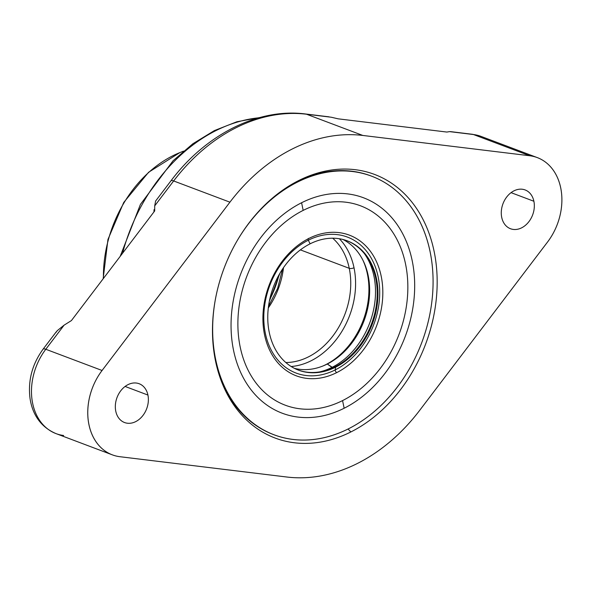 <?xml version="1.0" encoding="UTF-8"?>
<svg xmlns="http://www.w3.org/2000/svg" width="591" height="591" viewBox="0 0 591 591"><rect width="100%" height="100%" fill="white"/><g stroke="black" fill="none" stroke-linecap="round" stroke-linejoin="round"><path stroke-width="0.89" d="M537.308 157.612A55.281 42.249 110.7 0 0 529.728 155.751L473.45 134.534L449.544 131.623L446.862 132.059L338.148 118.828L331.255 117.232L306.537 114.226L362.815 135.45A176.199 134.682 110.7 0 0 229.921 202.174L173.643 180.957A176.199 134.682 -69.3 0 1 306.537 114.226L362.815 135.45L529.728 155.751L473.45 134.534A55.281 42.249 -69.3 0 1 481.037 136.388L537.308 157.612A55.281 42.249 110.7 0 1 547.584 241.978L419.736 410.287A176.199 134.682 -69.3 0 1 286.834 477.018L119.929 456.71A55.281 42.249 -69.3 0 1 88.968 424.663A55.281 42.249 -69.3 0 1 102.073 370.483L229.921 202.174A176.199 134.682 -69.3 0 1 362.815 135.45L529.728 155.751A55.281 42.249 -69.3 0 1 560.689 187.798A55.281 42.249 -69.3 0 1 547.584 241.978L419.736 410.287A176.199 134.682 110.7 0 1 286.834 477.018L119.929 456.71A55.281 42.249 110.7 0 1 112.342 454.856A55.281 42.249 110.7 0 1 102.073 370.483L229.921 202.174L173.643 180.957L154.709 205.875L154.694 210.943L71.422 320.573L64.109 325.153L45.795 349.266L102.073 370.483L45.795 349.266A55.281 42.249 110.7 0 0 56.064 433.631A55.281 42.249 -69.3 0 1 45.795 349.266A10.365 2.423 -142.8 0 0 43.128 349.118A10.365 2.423 37.2 0 1 45.795 349.266L64.109 325.153L71.422 320.573L154.694 210.943L154.709 205.875L155.61 201.058M501.722 217.407A20.729 15.846 110.7 0 0 521.639 227.831A20.729 15.846 110.7 0 0 533.887 201.258A20.729 15.846 110.7 0 0 513.978 190.834A20.729 15.846 110.7 0 0 501.722 217.407A20.729 15.846 110.7 0 0 510.491 228.732A20.729 15.846 110.7 0 0 528.11 222.644A20.729 15.846 110.7 0 0 533.887 201.258L511.06 192.651L533.887 201.258A20.729 15.846 110.7 0 0 525.118 189.94A20.729 15.846 110.7 0 0 507.499 196.027A20.729 15.846 110.7 0 0 501.722 217.407M115.77 411.203A20.729 15.846 110.7 0 0 135.679 421.634A20.729 15.846 110.7 0 0 147.927 395.054A20.729 15.846 110.7 0 0 128.018 384.63A20.729 15.846 110.7 0 0 115.77 411.203A20.729 15.846 110.7 0 0 124.531 422.528A20.729 15.846 110.7 0 0 142.158 416.441A20.729 15.846 110.7 0 0 147.927 395.054L125.1 386.448L147.927 395.054A20.729 15.846 110.7 0 0 139.166 383.736A20.729 15.846 110.7 0 0 121.539 389.824A20.729 15.846 110.7 0 0 115.77 411.203M298.795 180.514A140.865 107.673 110.7 0 0 215.545 361.108A140.865 107.673 110.7 0 0 350.862 431.955A140.865 107.673 110.7 0 0 434.112 251.36A140.865 107.673 110.7 0 0 298.795 180.514A140.865 107.673 110.7 0 0 292.109 184.133A140.865 107.673 110.7 0 0 219.63 376.327A140.865 107.673 110.7 0 0 350.862 431.955L348.047 429.007L350.862 431.955A140.865 107.673 110.7 0 0 434.112 251.36A140.865 107.673 110.7 0 0 298.795 180.514L296.497 181.843L298.795 180.514M154.709 205.875L173.643 180.957A10.365 2.423 -142.8 0 0 170.969 180.809A10.365 2.423 37.2 0 1 173.643 180.957A176.199 134.682 110.7 0 1 306.537 114.226A10.365 6.567 -83.1 0 0 305.554 113.982A10.365 6.567 96.9 0 1 306.537 114.226L331.255 117.232L338.148 118.828L446.862 132.059L449.544 131.623L473.45 134.534A10.365 6.567 -83.1 0 0 472.468 134.29A10.365 6.567 96.9 0 1 473.45 134.534A55.281 42.249 110.7 0 1 481.037 136.388L472.468 134.29L450.372 131.601M154.037 209.642L153.926 211.955L154.037 209.642M56.019 332.393L57.253 330.672L64.109 325.153M56.322 331.743L43.128 349.118C32.239 364.071 27.866 380.441 30.001 398.208C31.973 411.853 38.799 426.288 56.064 433.631A55.281 42.249 110.7 0 0 63.651 435.486M273.271 434.488A138.198 105.634 -69.3 0 0 273.692 434.644A138.198 105.634 -69.3 0 1 219.239 375.13A138.198 105.634 -69.3 0 0 273.271 434.488L274.106 434.799A138.198 105.634 110.7 0 0 348.409 428.83A138.198 105.634 110.7 0 0 430.078 251.663A138.198 105.634 110.7 0 0 297.325 182.161A138.198 105.634 110.7 0 0 237.486 240.175A138.198 105.634 110.7 0 1 297.325 182.161L296.497 181.843A138.198 105.634 -69.3 0 1 371.214 176.029M371.628 176.184L370.801 175.874A138.198 105.634 -69.3 0 0 296.497 181.843A138.198 105.634 -69.3 0 0 291.023 184.769A138.198 105.634 -69.3 0 1 296.497 181.843L297.325 182.161A138.198 105.634 110.7 0 1 371.628 176.184A138.198 105.634 110.7 0 1 432.39 296.689A138.198 105.634 110.7 0 1 348.409 428.83A138.198 105.634 110.7 0 1 215.612 298.167A138.198 105.634 110.7 0 0 274.106 434.799M354.016 267.753A3.457 1.418 168.3 0 1 349.251 268.314A69.095 52.813 110.7 0 0 332.696 238.21A69.095 52.813 110.7 0 1 349.251 268.314A3.457 1.418 -11.7 0 0 354.016 267.753A72.553 55.458 -69.3 0 1 291.186 366.516A72.553 55.458 -69.3 0 0 354.016 267.753A72.553 55.458 -69.3 0 0 339.367 238.742A72.553 55.458 -69.3 0 1 354.016 267.753M300.383 249.882L349.251 268.314L300.383 249.882M285.822 362.512A69.095 52.813 110.7 0 0 349.251 268.314A69.095 52.813 110.7 0 1 285.822 362.512M283.503 267.649A69.095 52.813 -69.3 0 1 268.314 307.918A69.095 52.813 -69.3 0 0 283.503 267.649M344.147 408.248A115.134 88.007 -69.3 0 1 233.548 350.345A115.134 88.007 -69.3 0 1 301.587 202.743A115.134 88.007 -69.3 0 1 412.186 260.646A115.134 88.007 -69.3 0 1 344.147 408.248L342.566 400.595A106.565 81.455 -69.3 0 1 240.197 347.006A106.565 81.455 -69.3 0 1 303.176 210.389L301.587 202.743A115.134 88.007 110.7 0 0 233.548 350.345A115.134 88.007 110.7 0 0 344.147 408.248A115.134 88.007 110.7 0 0 412.186 260.646A115.134 88.007 110.7 0 0 301.587 202.743L303.176 210.389A106.565 81.455 -69.3 0 1 405.537 263.985A106.565 81.455 -69.3 0 1 342.566 400.595L344.147 408.248M308.155 238.816A1.936 0.96 -116.7 0 0 308.325 240.219A72.671 55.547 -69.3 0 1 378.129 276.765A72.671 55.547 -69.3 0 1 335.186 369.929A72.671 55.547 -69.3 0 1 265.374 333.383A72.671 55.547 -69.3 0 1 308.325 240.219L310.098 243.824A69.095 52.813 110.7 0 0 269.26 332.408A69.095 52.813 110.7 0 0 335.636 367.159L335.186 369.929A1.936 0.96 -116.7 0 0 336.767 372.589A75.183 57.467 110.7 0 0 382.451 300.708A75.183 57.467 110.7 0 0 349.392 235.152A75.183 57.467 110.7 0 0 308.975 238.395A75.183 57.467 110.7 0 0 263.291 310.282A75.183 57.467 110.7 0 0 296.342 375.839A75.183 57.467 110.7 0 0 336.767 372.589A1.936 0.96 63.3 0 1 335.186 369.929A72.671 55.547 -69.3 0 1 265.374 333.383A72.671 55.547 -69.3 0 1 308.325 240.219A1.936 0.96 63.3 0 1 308.465 238.395M310.098 243.824A69.095 52.813 110.7 0 0 268.107 309.898A69.095 52.813 110.7 0 0 298.485 370.143A69.095 52.813 110.7 0 0 335.636 367.159L334.875 366.871A69.095 52.813 -69.3 0 1 298.108 370.003A69.095 52.813 110.7 0 0 334.875 366.871L335.636 367.159A69.095 52.813 110.7 0 0 376.474 278.575A69.095 52.813 110.7 0 0 310.098 243.824L308.325 240.219A72.671 55.547 -69.3 0 1 378.129 276.765A72.671 55.547 -69.3 0 1 335.186 369.929L335.636 367.159A69.095 52.813 110.7 0 0 377.627 301.092A69.095 52.813 110.7 0 0 347.249 240.84A69.095 52.813 110.7 0 0 310.098 243.824M332.977 367.779L331.965 367.403A71.075 54.328 -69.3 0 1 319.797 371.872A71.075 54.328 110.7 0 0 331.965 367.403L327.303 364.019A69.095 52.813 -69.3 0 1 294.407 368.341A69.095 52.813 110.7 0 0 324.112 365.504A69.095 52.813 110.7 0 0 327.303 364.019L325.538 364.773A70.824 54.136 -69.3 0 1 323.188 365.881A70.824 54.136 -69.3 0 0 325.538 364.773L327.303 364.019L332.977 367.779M362.985 260.35A70.824 54.136 -69.3 0 1 325.538 364.773A70.824 54.136 -69.3 0 0 362.985 260.35M346.865 240.7A69.095 52.813 -69.3 0 1 376.836 301.063A69.095 52.813 -69.3 0 1 334.875 366.871A69.095 52.813 110.7 0 0 376.836 301.063A69.095 52.813 110.7 0 0 346.865 240.7M364.388 253.613A71.075 54.328 -69.3 0 1 331.965 367.403A71.075 54.328 110.7 0 0 364.388 253.613M342.994 239.495A69.095 52.813 -69.3 0 1 368.983 300.789A69.095 52.813 -69.3 0 1 327.303 364.019A69.095 52.813 110.7 0 0 363.421 261.252A69.095 52.813 110.7 0 0 342.994 239.495M122.544 253.273A163.596 125.048 -69.3 0 1 258.865 117.794A163.596 125.048 110.7 0 0 122.544 253.273M103.432 278.427A113.073 86.434 -69.3 0 1 179.827 152.611A113.073 86.434 110.7 0 0 103.432 278.427M279.144 274.623A93.659 71.592 -69.3 0 1 269.651 299.807A93.659 71.592 110.7 0 0 279.144 274.623M303.176 210.389A106.565 81.455 110.7 0 0 240.197 347.006A106.565 81.455 110.7 0 0 342.566 400.595A106.565 81.455 110.7 0 0 405.537 263.985A106.565 81.455 110.7 0 0 303.176 210.389M308.975 238.395A75.183 57.467 -69.3 0 1 381.195 276.211A75.183 57.467 -69.3 0 1 336.767 372.589A75.183 57.467 -69.3 0 1 264.546 334.779A75.183 57.467 -69.3 0 1 308.975 238.395M56.064 433.631L112.342 454.856M329.017 116.833L305.554 113.982C258.164 107.784 205.727 134.408 170.969 180.809L155.573 201.073M282.557 269.045L277.607 288.423L268.521 306.249M103.159 278.789L107.954 239.458L123.726 202.462L148.607 172.262L179.827 152.611L183.52 151.126M259.752 117.543L236.858 121.768L214.356 130.604L192.88 143.746L173.045 160.782L140.429 204.405L120.158 256.42M269.341 301.292L279.898 273.308"/></g></svg>
